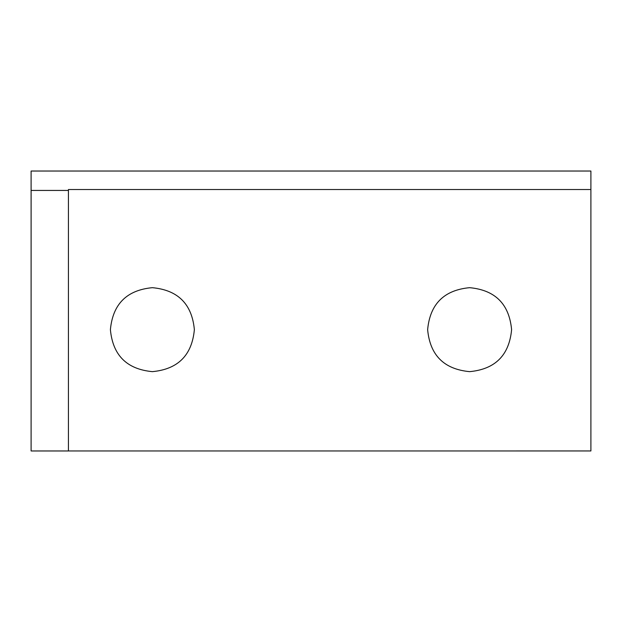 <?xml version="1.0" encoding="UTF-8"?>
<svg xmlns="http://www.w3.org/2000/svg" width="622" height="622" viewBox="0 0 622 622"><rect width="100%" height="100%" fill="white"/><g stroke="black" fill="none" stroke-linecap="round" stroke-linejoin="round"><path stroke-width="0.93" d="M590.9 176.718L590.9 171.034L31.1 171.034L31.1 450.95L31.108 190.441L68.428 190.441L68.428 189.523L590.9 189.523L590.9 176.718M31.108 190.441L31.1 185.753M590.9 189.523L590.9 450.95L31.108 450.966M68.428 190.441L68.428 450.966M152.382 287.675C126.795 290.077 112.8 304.065 110.397 329.66C112.8 355.248 126.795 369.243 152.382 371.645C177.978 369.243 191.973 355.248 194.367 329.66C191.973 304.065 177.978 290.077 152.382 287.675M469.618 287.675C444.022 290.077 430.027 304.065 427.633 329.66C430.027 355.248 444.022 369.243 469.618 371.645C495.205 369.243 509.2 355.248 511.603 329.66C509.2 304.065 495.205 290.077 469.618 287.675"/></g></svg>
